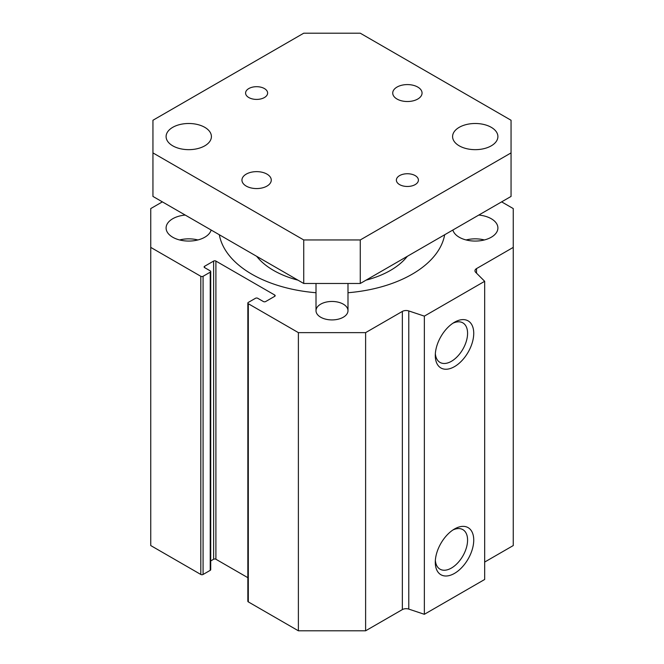 <?xml version="1.0" encoding="UTF-8"?>
<svg xmlns="http://www.w3.org/2000/svg" width="664" height="664" viewBox="0 0 664 664"><rect width="100%" height="100%" fill="white"/><g stroke="black" fill="none" stroke-linecap="round" stroke-linejoin="round"><path stroke-width="1" d="M484.67 562.059L513.255 545.559L513.255 247.39L476.528 268.596A5.329 3.079 0 0 0 474.959 270.779A5.329 3.079 0 0 0 475.673 272.315L484.67 281.304L424.354 316.13L408.783 310.935A5.329 3.079 0 0 0 402.342 311.424L365.615 332.631L298.385 332.631L248.311 303.722A1.602 0.921 180 0 1 247.846 303.074A1.602 0.921 180 0 1 248.311 302.419L255.474 298.285A1.602 0.921 180 0 1 257.74 298.285L263.392 301.547A1.602 0.921 0 0 0 265.658 301.547L274.705 296.327A1.602 0.921 0 0 0 275.17 295.671A1.602 0.921 0 0 0 274.705 295.015L215.9 261.068A1.602 0.921 0 0 0 213.634 261.068L204.587 266.289A1.602 0.921 0 0 0 204.122 266.945A1.602 0.921 0 0 0 204.587 267.6L210.239 270.862A1.602 0.921 180 0 1 210.712 271.51A1.602 0.921 180 0 1 210.239 272.165L203.076 276.299A1.602 0.921 180 0 1 200.818 276.299L150.745 247.39L150.745 208.579L162.365 201.873M247.846 303.074L247.846 601.235A1.602 0.921 0 0 0 248.311 601.891L298.385 630.8L365.615 630.8L402.342 609.594A5.329 3.079 180 0 1 408.783 609.104L424.354 614.3L484.67 579.473L484.67 281.304M210.712 560.922L213.634 559.237A1.602 0.921 180 0 1 215.9 559.237L247.846 577.68M150.745 247.39L150.745 545.559L200.818 574.468A1.602 0.921 0 0 0 203.076 574.468L210.239 570.334A1.602 0.921 0 0 0 210.712 569.679L210.712 271.51M316.006 292.733A113.287 65.404 180 0 1 251.897 274.232A113.287 65.404 180 0 1 219.319 234.749M444.681 234.749A113.287 65.404 180 0 1 347.994 292.733M256.694 256.329A82.635 47.708 0 0 0 273.568 270.422A82.635 47.708 0 0 0 297.987 280.166M315.89 283.486A82.635 47.708 0 0 0 316.006 283.495L316.006 310.686A15.994 9.23 180 0 1 332 301.456A15.994 9.23 180 0 1 347.994 310.686A15.994 9.23 180 0 1 338.117 319.218A15.994 9.23 180 0 1 320.687 317.218A15.994 9.23 180 0 1 316.006 310.686M347.994 310.686L347.994 283.486A82.635 47.708 0 0 0 348.11 283.486M366.013 280.166A82.635 47.708 0 0 0 390.432 270.422A82.635 47.708 0 0 0 407.306 256.329M179.62 239.953A22.659 13.081 180 0 1 197.889 239.953M211.135 230.026A22.659 13.081 180 0 1 195.764 240.426A22.659 13.081 180 0 1 172.731 237.239A22.659 13.081 180 0 1 166.1 227.984A22.659 13.081 180 0 1 185.223 215.061M466.111 239.953A22.659 13.081 180 0 1 484.38 239.953M478.777 215.061A22.659 13.081 180 0 1 497.9 227.984A22.659 13.081 180 0 1 483.915 240.069A22.659 13.081 180 0 1 459.222 237.239A22.659 13.081 180 0 1 452.865 230.026M435.285 355.522A27.191 15.695 -60 0 1 454.516 322.223A27.191 15.695 -60 0 1 473.739 333.32A27.191 15.695 -60 0 1 454.516 366.619A27.191 15.695 -60 0 1 435.285 355.522M435.352 353.63A22.833 13.18 120 0 0 440.016 362.419A22.833 13.18 120 0 0 462.849 349.239A22.833 13.18 120 0 0 462.849 322.87A22.833 13.18 120 0 0 452.906 323.227M435.285 562.284A27.191 15.695 -60 0 1 454.516 528.984A27.191 15.695 -60 0 1 473.739 540.081A27.191 15.695 -60 0 1 454.516 573.381A27.191 15.695 -60 0 1 435.285 562.284M435.352 560.383A22.833 13.18 120 0 0 440.016 569.173A22.833 13.18 120 0 0 462.849 555.992A22.833 13.18 120 0 0 462.849 529.631A22.833 13.18 120 0 0 452.906 529.988M298.385 630.8L298.385 332.631M501.635 201.873L513.255 208.579L513.255 247.39M424.354 614.3L424.354 316.13M365.615 630.8L365.615 332.631M248.817 88.553A11.022 6.358 180 0 1 260.827 87.175A11.022 6.358 180 0 1 267.625 93.051A11.022 6.358 180 0 1 264.397 97.55A11.022 6.358 180 0 1 252.395 98.928A11.022 6.358 180 0 1 245.589 93.051A11.022 6.358 180 0 1 248.817 88.553M399.603 175.603A11.022 6.358 180 0 1 411.605 174.225A11.022 6.358 180 0 1 418.411 180.102A11.022 6.358 180 0 1 415.183 184.6A11.022 6.358 180 0 1 403.172 185.986A11.022 6.358 180 0 1 396.375 180.102A11.022 6.358 180 0 1 399.603 175.603M397.022 87.067A14.658 8.466 180 0 1 413 85.233A14.658 8.466 180 0 1 422.055 93.051A14.658 8.466 180 0 1 407.389 101.517A14.658 8.466 180 0 1 392.731 93.051A14.658 8.466 180 0 1 397.022 87.067M246.244 174.117A14.658 8.466 180 0 1 262.222 172.283A14.658 8.466 180 0 1 271.269 180.102A14.658 8.466 180 0 1 256.611 188.568A14.658 8.466 180 0 1 241.945 180.102A14.658 8.466 180 0 1 246.244 174.117M511.056 152.903L511.056 196.428L360.27 283.486L303.73 283.486L152.944 196.428L152.944 152.903L303.73 239.953L360.27 239.953L511.056 152.903L511.056 120.259L360.27 33.2L303.73 33.2L152.944 120.259L152.944 152.903M204.778 145.831A22.659 13.081 180 0 1 180.085 148.661A22.659 13.081 180 0 1 166.1 136.577A22.659 13.081 180 0 1 188.759 123.496A22.659 13.081 180 0 1 211.409 136.577A22.659 13.081 180 0 1 204.778 145.831M491.269 145.831A22.659 13.081 180 0 1 466.576 148.661A22.659 13.081 180 0 1 452.591 136.577A22.659 13.081 180 0 1 475.241 123.496A22.659 13.081 180 0 1 497.9 136.577A22.659 13.081 180 0 1 491.269 145.831M360.27 283.486L360.27 239.953M303.73 283.486L303.73 239.953M200.818 276.299L200.818 574.468M203.076 574.468L203.076 276.299M210.239 272.165L210.239 570.334M204.587 267.6L204.587 266.289M213.634 261.068L213.634 559.237M215.9 559.237L215.9 261.068M274.705 295.015L274.705 296.327M248.311 601.891L248.311 303.722M408.783 609.104L408.783 310.935M402.342 609.594L402.342 311.424M476.528 273.161L476.528 268.596"/></g></svg>
